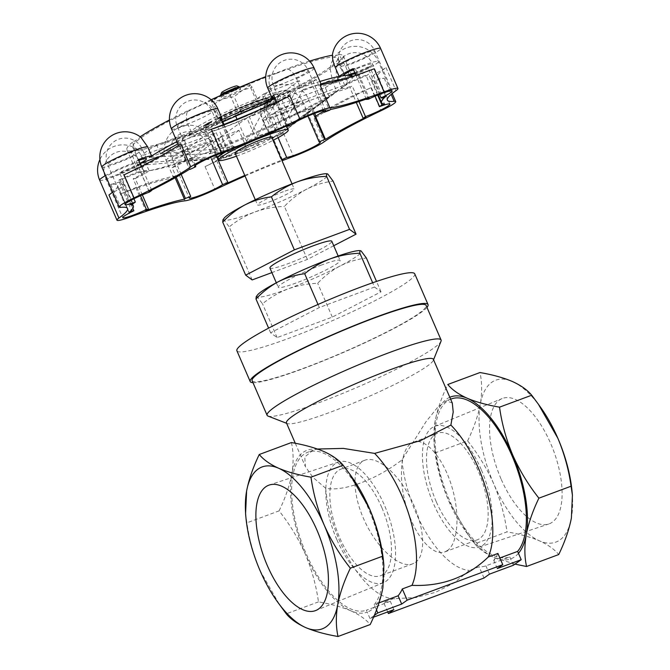 <?xml version="1.0" encoding="UTF-8"?>
<svg xmlns="http://www.w3.org/2000/svg" width="670" height="670" viewBox="0 0 670 670"><rect width="100%" height="100%" fill="white"/><g stroke="black" fill="none" stroke-linecap="round" stroke-linejoin="round"><path stroke-width="0.5" stroke-dasharray="3.35 2.51" d="M415.392 562.381C426.966 554.911 424.328 523.747 409.856 497.006C396.933 472.141 376.456 455.432 364.807 460.265C351.809 464.854 351.733 493.329 364.639 520.992C377.361 548.73 399.898 568.805 412.703 563.813L415.392 562.381M447.51 550.455L444.88 551.862C433.649 556.544 416.941 538.437 408.139 512.039C397.251 481.328 399.99 446.32 413.591 442.15C425.416 437.569 442.728 457.283 451.387 485.181C460.181 512.994 458.406 542.909 447.51 550.455M481.211 469.561A64.37 28.517 -110.4 0 0 434.503 426.388A64.37 28.517 -110.4 0 0 433.44 503.589A64.37 28.517 -110.4 0 0 479.318 547.072A64.37 28.517 -110.4 0 0 481.211 469.561M436.22 501.612A56.875 25.192 69.6 0 1 437.527 433.264A56.875 25.192 69.6 0 1 480.943 477.81A56.875 25.192 69.6 0 1 477.124 539.894A56.875 25.192 69.6 0 1 436.22 501.612M336.784 539.484A64.37 28.517 69.6 0 1 338.668 461.973A64.37 28.517 69.6 0 1 384.547 505.456A64.37 28.517 69.6 0 1 383.483 582.657A64.37 28.517 69.6 0 1 336.784 539.484M381.766 507.441A56.875 25.192 -110.4 0 0 340.871 469.159A56.875 25.192 -110.4 0 0 337.052 531.235A56.875 25.192 -110.4 0 0 380.459 575.781A56.875 25.192 -110.4 0 0 381.766 507.441M374.262 615.454L369.991 618.502L373.525 617.187M513.379 565.254L509.795 556.963L485.892 565.84A84.252 37.319 69.6 0 1 479.151 566.803L469.486 570.388L453.716 583.118L435.542 592.305L415.743 597.573L393.223 598.704L383.558 602.297A84.252 37.319 -110.4 0 0 390.3 601.333L366.398 610.211L367.235 612.145A86.363 38.257 -110.4 0 0 375.049 606.585L374.212 604.642L379.002 602.866M489.485 574.131L485.892 565.84M484.016 578.026L479.151 566.803M387.721 611.919L383.558 602.297M393.885 609.633L390.3 601.333M369.991 618.502L367.235 612.145A86.363 38.257 -110.4 0 1 350.812 610.806C341.834 607.02 331.047 604.038 318.459 601.878C316.173 585.48 311.768 569.517 305.252 553.973A86.363 38.257 -110.4 0 0 350.812 610.806C359.422 614.733 365.887 619.315 370.192 624.549M376.498 609.909L375.049 606.585A86.363 38.257 -110.4 0 0 382.855 587.984A86.363 38.257 -110.4 0 0 383.541 561.636M497.911 553.437A84.252 37.319 69.6 0 1 493.706 560.271L499.879 557.984M497.299 568.562L493.706 560.271M518.446 553.336A86.363 38.257 69.6 0 1 510.632 558.906A86.363 38.257 -110.4 0 1 494.2 557.566C485.582 553.629 479.117 549.048 474.821 543.814L506.997 531.871C519.585 534.032 530.372 537.013 539.35 540.799A86.363 38.257 -110.4 0 0 571.393 517.977A86.363 38.257 -110.4 0 0 572.08 491.629M245.58 513.789L246.903 522.826C249.19 539.199 253.587 555.17 260.111 570.731L279.633 604.868M291.433 442.552C293.56 452.175 293.661 462.761 291.743 474.31A86.363 38.257 -110.4 0 0 305.252 553.973C298.376 538.563 289.649 524.2 279.08 510.875L246.903 522.826M318.459 601.878L286.283 613.829M279.08 510.875C285.236 498.187 289.457 485.993 291.743 474.31A86.363 38.257 -110.4 0 1 323.786 451.488A86.363 38.257 -110.4 0 1 352.428 477.869M540.966 407.854A86.363 38.257 -110.4 0 0 512.324 381.473A86.363 38.257 -110.4 0 0 480.281 404.303A86.363 38.257 -110.4 0 0 493.79 483.966A86.363 38.257 -110.4 0 0 539.35 540.799C547.96 544.727 554.425 549.308 558.73 554.542M501.009 478.824A66.916 29.639 69.6 0 1 502.115 398.575A66.916 29.639 69.6 0 1 553.621 450.818A66.916 29.639 69.6 0 1 548.697 524.024A66.916 29.639 69.6 0 1 501.009 478.824M474.821 543.814L468.171 534.861L448.649 500.725C442.125 485.155 437.728 469.193 435.441 452.819L467.618 440.868C478.187 454.193 486.914 468.556 493.79 483.966C500.306 499.502 504.711 515.473 506.997 531.871M467.618 440.868C473.774 428.18 477.995 415.986 480.281 404.303C482.199 392.754 482.099 382.168 479.971 372.545M514.97 564.123L494.2 557.566A86.363 38.257 -110.4 0 1 465.558 531.184L468.171 534.861M435.441 452.819L434.118 443.783L435.14 421.062C437.426 409.362 441.647 397.168 447.794 384.496M371.582 79.596A117.954 12.546 -23.4 0 0 374.522 80.936A25.276 2.688 -23.4 0 1 384.203 78.248A111.639 11.876 -23.4 0 1 377.378 77.092A111.639 11.876 -23.4 0 1 386.012 67.595A25.276 2.688 -23.4 0 1 375.811 73.34A117.954 12.546 -23.4 0 0 371.582 79.596L378.207 94.914M374.522 80.936L384.505 104.001M385.794 96.405L375.811 73.34M319.925 84.797A25.276 2.688 -23.4 0 1 321.474 85.056A25.276 2.688 -23.4 0 1 320.528 86.43A117.954 12.546 -23.4 0 0 359.162 75.032A25.276 2.688 -23.4 0 1 374.145 68.801M359.162 75.032L369.145 98.096M330.511 109.495L320.528 86.43M211.41 129.226A25.276 2.688 -23.4 0 1 222.457 125.792A117.954 12.546 -23.4 0 0 278.377 102.083A25.276 2.688 -23.4 0 1 289.884 95.952M278.377 102.083L288.36 125.148M232.44 148.857L222.457 125.792M124.017 174.862A25.276 2.688 -23.4 0 1 139.042 168.371A117.954 12.546 -23.4 0 0 179.493 146.236A25.276 2.688 -23.4 0 1 178.831 145.943A25.276 2.688 -23.4 0 1 180.791 143.79M179.493 146.236L189.476 169.301M149.025 191.436L139.042 168.371M108.95 194.97A25.276 2.688 -23.4 0 1 119.143 189.225A117.954 12.546 -23.4 0 0 123.372 182.96A117.954 12.546 -23.4 0 0 120.433 181.629A25.276 2.688 -23.4 0 1 110.751 184.309A111.639 11.876 -23.4 0 1 117.577 185.473A111.639 11.876 -23.4 0 1 112.702 192.123M120.433 181.629L130.416 204.693M129.126 212.29L119.143 189.225M120.809 193.764A111.639 11.876 -23.4 0 1 175.029 177.768A25.276 2.688 -23.4 0 1 173.48 177.508A25.276 2.688 -23.4 0 1 174.426 176.135A117.954 12.546 -23.4 0 0 135.792 187.525A25.276 2.688 -23.4 0 1 120.809 193.764L130.792 216.829M135.792 187.525L145.775 210.598M175.138 177.768L174.426 176.135M218.026 159.82A117.954 12.546 -23.4 0 0 216.578 160.482A25.276 2.688 -23.4 0 1 205.07 166.612A111.639 11.876 -23.4 0 1 283.544 133.338A25.276 2.688 -23.4 0 1 272.497 136.764A117.954 12.546 -23.4 0 0 218.437 159.636M245.044 176.034A111.639 11.876 -23.4 0 1 282.045 160.767M216.578 160.482L226.56 183.547M244.776 175.414A117.954 12.546 -23.4 0 1 281.76 160.113M282.48 159.837L272.497 136.764M315.461 116.329A25.276 2.688 -23.4 0 1 316.123 116.614A25.276 2.688 -23.4 0 1 314.171 118.766A111.639 11.876 -23.4 0 1 370.937 87.695A25.276 2.688 -23.4 0 1 355.912 94.185A117.954 12.546 -23.4 0 0 323.778 111.287M365.895 117.258L355.912 94.185M379.522 94.395L367.729 67.151L369.823 66.941L383.139 97.694M353.048 68.641L355.142 68.432A18.961 2.018 156.6 0 0 353.333 69.312M368.45 99.185L355.142 68.432M366.23 99.11L355.912 75.275M323.476 110.592L310.88 81.489L316.19 79.521L329.498 110.274M273.703 95.291L279.013 93.323A18.961 2.018 156.6 0 0 277.548 94.939A18.961 2.018 156.6 0 0 291.752 90.927A18.961 2.018 156.6 0 0 310.88 81.489M292.321 124.076L279.013 93.323M286.911 125.809L276.66 102.116M228.252 151.244L214.944 120.491L220.355 117.92M233.554 148.422L223.294 124.704M190.355 169.276L177.048 138.523L182.466 135.943A18.961 2.018 156.6 0 0 204.995 127.576A117.954 12.546 -23.4 0 1 218.604 121.228L214.593 111.974C212.574 107.46 209.325 104.344 204.836 102.636A21.892 2.328 -23.4 0 1 187.449 110.902C185.925 115.483 186.126 120.047 188.061 124.595L192.072 133.858A117.954 12.546 -23.4 0 1 204.995 127.576A18.961 2.018 156.6 0 0 216.1 120.692A18.961 2.018 156.6 0 0 214.944 120.491M195.263 165.523L182.466 135.943M149.427 192.064L136.111 161.311L138.456 159.636M151.655 190.129L141.37 166.361M133.012 203.755L119.704 173.002L122.049 171.327A18.961 2.018 156.6 0 0 140.055 163.338M133.925 198.772L122.049 171.327M132.827 208.362L120.575 180.029L118.473 180.247L131.412 210.137M142.333 194.903L135.256 178.538L133.154 178.756A18.961 2.018 156.6 0 0 144.259 171.863A18.961 2.018 156.6 0 0 143.104 171.662A117.954 12.546 -23.4 0 1 138.841 171.771L134.829 162.508L131.111 151.035A21.892 2.328 -23.4 0 1 137.861 149.787A21.892 2.328 -23.4 0 1 137.852 150.348L145.114 161.47L149.117 170.724A117.954 12.546 -23.4 0 1 146.881 171.135A117.954 12.546 -23.4 0 1 143.104 171.662A18.961 2.018 156.6 0 0 120.575 180.029M140.491 195.699L133.154 178.756M181.16 174.334L177.416 165.691L172.106 167.667L176.218 177.165M217.549 158.715L214.593 151.889L209.283 153.865A18.961 2.018 156.6 0 0 210.749 152.249A18.961 2.018 156.6 0 0 196.553 156.252A18.961 2.018 156.6 0 0 177.416 165.691M211.645 159.309L209.283 153.865M278.1 137.66L273.36 126.689L267.941 129.268L281.249 160.021A25.276 2.688 156.6 0 0 281.693 159.971M313.485 113.833L311.248 108.666L305.838 111.237A18.961 2.018 156.6 0 0 283.301 119.603A117.954 12.546 -23.4 0 1 269.7 125.952L265.697 116.689C263.787 112.141 263.712 107.56 265.471 102.962A21.892 2.328 -23.4 0 1 282.857 94.688C287.112 96.43 290.236 99.554 292.221 104.068L296.232 113.331A117.954 12.546 -23.4 0 1 283.301 119.603A18.961 2.018 156.6 0 0 272.196 126.496A18.961 2.018 156.6 0 0 273.36 126.689M307.94 116.103L305.838 111.237M358.969 101.555L352.185 85.877L349.841 87.544L356.281 102.435M377.662 95.14L368.601 74.186L366.255 75.852A18.961 2.018 156.6 0 0 341.826 88.39A18.961 2.018 156.6 0 0 352.185 85.877M375.066 96.212L366.255 75.852M223.219 158.07L211.578 131.161L182.592 151.805L186.436 160.683L223.219 158.07A37.914 4.028 156.6 0 0 238.553 153.187L229.55 156.118L221.234 136.898L191.712 157.927A117.954 12.546 -23.4 0 1 187.751 159.326L183.739 150.072C181.805 145.532 181.562 141.186 183.019 137.023A21.892 2.328 -23.4 0 1 200.079 130.692C204.526 132.66 207.75 135.901 209.769 140.407L213.78 149.661A117.954 12.546 156.6 0 0 269.7 125.952A25.276 2.688 156.6 0 0 266.4 129.008A25.276 2.688 156.6 0 0 267.941 129.268M329.146 96.488L325.302 87.611L259.659 111.982L271.3 138.891L329.146 96.488A111.639 11.876 -23.4 0 1 221.845 147.542L258.628 144.921A37.914 4.028 156.6 0 1 238.553 153.187L247.255 149.544L238.939 130.323L221.234 136.898M229.55 156.118L191.712 157.927M238.939 130.323L209.409 151.353A117.954 12.546 156.6 0 0 213.78 149.661A25.276 2.688 156.6 0 1 216.552 149.737A25.276 2.688 156.6 0 1 214.593 151.889M247.255 149.544L209.409 151.353M224.509 151.864L216.192 132.643L149.318 157.475L224.132 152.224M215.748 155.231L208.378 138.204L216.192 132.643M208.378 138.204L158.229 156.83M216.695 157.425L141.504 163.036M280.889 128.531A37.914 4.028 156.6 0 0 266.685 133.146L275.387 129.503L267.07 110.282L296.592 89.252A117.954 12.546 -23.4 0 1 300.554 87.854L296.542 78.591C294.557 74.069 291.475 70.727 287.288 68.575A21.892 2.328 -23.4 0 1 270.228 74.906C268.511 79.253 268.611 83.7 270.512 88.256L274.524 97.519M235.689 116.161L234.969 114.495L263.947 93.85L267.791 102.736L246.61 141.404A37.914 4.028 156.6 0 1 266.685 133.146L257.682 136.077L249.366 116.856L267.07 110.282M275.387 129.503L296.592 89.252M249.366 116.856L278.887 95.827A117.954 12.546 156.6 0 0 274.65 97.468M257.682 136.077L278.887 95.827M271.3 138.891A37.914 4.028 156.6 0 0 284.482 131.328L280.428 133.766L272.112 114.545L338.986 89.713A117.954 12.546 -23.4 0 1 336.683 91.195L332.68 81.933L330.159 68.809A21.892 2.328 -23.4 0 1 330.117 68.616A21.892 2.328 -23.4 0 1 337.688 63.441L344.171 73.742L348.174 83.005A117.954 12.546 156.6 0 0 352.403 76.749A117.954 12.546 156.6 0 0 352.253 76.489M279.926 108.976L346.8 84.144L288.242 128.196L279.926 108.976L272.112 114.545M287.413 128.104A37.914 4.028 156.6 0 1 285.16 130.834A37.914 4.028 156.6 0 1 284.482 131.328L287.681 128.724M280.428 133.766L338.986 89.713M258.628 144.921L246.979 118.012L218.001 138.656L221.845 147.542M218.311 158.572L206.661 131.655L141.018 156.035L144.862 164.921L218.311 158.572A37.914 4.028 156.6 0 1 217.825 158.22M246.61 141.404L237.021 119.235M223.989 124.436L233.939 147.434L160.49 153.782L156.646 144.904L222.298 120.525A37.914 4.028 156.6 0 0 206.176 131.312A37.914 4.028 156.6 0 0 206.661 131.655M222.884 121.881L222.298 120.525M286.224 126.119L275.286 100.852L340.93 76.472L342.244 79.504M342.73 79.487A111.639 11.876 -23.4 0 1 347.269 80.802A111.639 11.876 -23.4 0 1 344.774 85.358L286.928 127.761M344.774 85.358L342.295 79.621M270.378 101.346L282.02 128.255L303.2 89.587L299.356 80.701L270.378 101.346A37.914 4.028 156.6 0 0 255.044 106.237A37.914 4.028 156.6 0 0 234.969 114.495M217.968 118.138L221.259 116.111A36.331 3.861 -23.4 0 1 272.02 97.259L273.226 96.723L270.588 98.599L268.209 98.976A32.118 3.417 156.6 0 0 223.336 115.634L218.135 118.523L221.427 116.496A36.331 3.861 -23.4 0 1 272.188 97.644L273.394 97.108L270.755 98.984L268.368 99.361A32.118 3.417 156.6 0 0 223.504 116.019L218.135 118.523M267.615 102.585C264.885 103.565 263.997 103.666 264.952 102.895L271.584 99.755C274.273 98.791 275.144 98.699 274.189 99.47L267.615 102.585L267.447 102.2C264.717 103.18 263.829 103.289 264.784 102.51L264.524 103.356L264.784 102.51L271.417 99.369L271.584 99.755M271.417 99.369C274.105 98.406 274.976 98.314 274.022 99.085L274.625 99.009L274.189 99.47L274.022 99.085L267.447 102.2M272.112 99.395L263.452 103.825L263.829 102.862L263.997 103.247C262.791 104.21 263.829 104.11 267.096 102.937L275.144 99.118L275.512 98.147L275.144 99.118C276.358 98.155 275.353 98.247 272.112 99.395L271.945 99.009L263.829 102.862C262.632 103.825 263.662 103.724 266.928 102.552L267.096 102.937M266.928 102.552L274.976 98.733C276.191 97.77 275.186 97.862 271.945 99.009M205.188 125.575L209.442 123.64L204.383 125.432L211.812 121.639L211.737 122.275L206.595 124.084L210.807 122.618L203.337 126.454L203.429 125.792L205.355 125.952L209.609 124.025L204.551 125.818L211.737 122.275L210.053 122.082L206.427 123.699L210.64 122.233L203.429 125.792L205.355 125.952M210.765 122.099L210.807 122.618L210.765 122.099M222.147 94.797A21.063 2.236 156.6 0 0 219.567 96.095L211.754 101.664A21.063 2.236 156.6 0 0 223.177 98.758A21.063 2.236 156.6 0 0 242.414 90.282A21.063 2.236 156.6 0 0 250.228 84.713A21.063 2.236 156.6 0 0 249.826 84.588A21.063 2.236 156.6 0 0 238.805 87.619A21.063 2.236 156.6 0 0 238.219 87.845M250.228 84.713L249.776 85.542L238.805 87.619L229.333 93.13L219.567 96.095A21.063 2.236 156.6 0 0 211.829 101.028L211.377 101.631L213.697 104.269L223.177 98.758L234.14 96.673L242.414 90.282L252.18 87.318L249.826 84.588M211.829 101.028A21.063 2.236 156.6 0 0 211.754 101.664M234.902 90.408A10.536 1.122 156.6 0 0 221.326 97.368A10.536 1.122 156.6 0 0 231.435 94.219A10.536 1.122 156.6 0 0 240.656 89.01A10.536 1.122 156.6 0 0 234.902 90.408M221.603 92.586A8.425 0.896 156.6 0 0 229.684 90.165A8.425 0.896 156.6 0 0 236.979 85.927M218.127 118.28L227.884 115.315L236.167 108.917L247.13 106.84L256.602 101.329L258.553 103.934L259.014 103.105L250.739 109.503L240.974 112.468L231.493 117.979L220.53 120.056L220.07 120.885L218.127 118.28L211.293 102.493M236.167 108.917L229.333 93.13M256.602 101.329L249.776 85.542M258.553 103.934L258.469 104.57A21.063 2.236 156.6 0 0 258.553 103.934A21.063 2.236 156.6 0 0 247.13 106.84A21.063 2.236 156.6 0 0 227.884 115.315A21.063 2.236 156.6 0 0 220.07 120.885A21.063 2.236 156.6 0 0 220.48 121.01A21.063 2.236 156.6 0 0 231.493 117.979A21.063 2.236 156.6 0 0 250.739 109.503A21.063 2.236 156.6 0 0 258.469 104.57M259.014 103.105L252.18 87.318M240.974 112.468L234.14 96.673M220.53 120.056L213.697 104.269M252.984 382.671A96.89 10.301 156.6 0 0 343.216 352.521A96.89 10.301 156.6 0 0 426.966 307.379M252.138 380.711A94.788 10.083 156.6 0 0 343.132 352.32A94.788 10.083 156.6 0 0 426.112 305.42M374.513 287.036L381.012 291.819L332.312 317.094L277.12 337.588L270.621 332.806L319.322 307.53L374.513 287.036L372.671 282.774M381.012 291.819L376.523 281.442M319.322 307.53L317.999 304.473M270.621 332.806L268.603 328.141M256.225 296.659L257.238 296.751L262.489 303.778C270.203 297.48 278.737 292.522 288.083 288.896C297.539 285.537 307.404 283.67 317.68 283.284C324.339 276.208 331.784 270.454 340.025 266.015C348.375 261.836 357.16 259.173 366.381 258.009M277.12 337.588L262.489 303.778M332.312 317.094L317.68 283.284M414.738 273.829A96.89 10.301 -23.4 0 1 289.867 337.923A96.89 10.301 -23.4 0 1 236.895 350.787M333.727 245.739L307.354 259.432L271.911 272.598M269.935 268.034A33.701 3.585 156.6 0 0 302.287 257.933A33.701 3.585 156.6 0 0 331.792 241.259M257.447 295.034A56.875 6.047 156.6 0 0 257.238 296.751A56.875 6.047 156.6 0 0 288.083 288.896A56.875 6.047 156.6 0 0 340.025 266.015A56.875 6.047 156.6 0 0 361.122 250.982A56.875 6.047 156.6 0 0 360.024 250.647M321.684 264.96A33.701 3.585 156.6 0 0 278.251 287.254A33.701 3.585 156.6 0 0 310.604 277.154A33.701 3.585 156.6 0 0 340.109 260.488A33.701 3.585 156.6 0 0 321.684 264.96M307.354 259.432L284.407 206.402C291.073 199.325 298.519 193.563 306.751 189.124C315.101 184.954 323.886 182.29 333.107 181.126M252.163 279.926L229.215 226.896C236.937 220.597 245.463 215.64 254.809 212.013C264.265 208.655 274.13 206.787 284.407 206.402M222.951 219.777L223.964 219.869L229.215 226.896M283.335 191.695A20.008 2.127 156.6 0 0 257.548 204.928A20.008 2.127 156.6 0 0 276.752 198.94A20.008 2.127 156.6 0 0 294.272 189.032A20.008 2.127 156.6 0 0 283.335 191.695M224.174 218.152A56.875 6.047 156.6 0 0 223.964 219.869A56.875 6.047 156.6 0 0 254.809 212.013A56.875 6.047 156.6 0 0 306.751 189.124A56.875 6.047 156.6 0 0 327.856 174.1A56.875 6.047 156.6 0 0 326.751 173.756M236.451 156.177A37.914 4.028 156.6 0 0 273.176 140.281M235.086 153.036A20.008 2.127 156.6 0 0 254.298 147.04A20.008 2.127 156.6 0 0 271.819 137.141M260.463 99.855A54.764 5.821 156.6 0 0 189.886 136.077A54.764 5.821 156.6 0 0 242.456 119.679A54.764 5.821 156.6 0 0 290.403 92.586A54.764 5.821 156.6 0 0 260.463 99.855M254.206 104.311A37.914 4.028 156.6 0 0 205.347 129.385A37.914 4.028 156.6 0 0 241.744 118.029A37.914 4.028 156.6 0 0 274.934 99.277A37.914 4.028 156.6 0 0 254.206 104.311M259.633 97.937A54.764 5.821 156.6 0 0 189.049 134.159A54.764 5.821 156.6 0 0 241.627 117.752A54.764 5.821 156.6 0 0 289.574 90.659A54.764 5.821 156.6 0 0 259.633 97.937M299.356 80.701A111.639 11.876 156.6 0 0 282.397 86.748A111.639 11.876 156.6 0 0 263.947 93.85M156.646 144.904A111.639 11.876 156.6 0 0 141.018 156.035M182.592 151.805A111.639 11.876 156.6 0 0 218.001 138.656M211.578 131.161A37.914 4.028 156.6 0 0 246.979 118.012M259.659 111.982A37.914 4.028 156.6 0 0 275.772 101.195A37.914 4.028 156.6 0 0 275.286 100.852M325.302 87.611A111.639 11.876 156.6 0 0 340.93 76.472M303.2 89.587A111.639 11.876 -23.4 0 1 320.997 83.959M346.8 84.144A117.954 12.546 156.6 0 0 348.174 83.005A25.276 2.688 156.6 0 1 368.601 74.186M319.925 81.48A117.954 12.546 156.6 0 0 300.554 87.854A25.276 2.688 156.6 0 0 316.19 79.521M233.939 147.434A37.914 4.028 156.6 0 0 226.016 151.688M177.944 143.891A111.639 11.876 -23.4 0 1 222.206 122.191M221.267 120.014A117.954 12.546 156.6 0 0 218.604 121.228A25.276 2.688 156.6 0 0 221.033 119.486M177.048 138.523A25.276 2.688 156.6 0 0 192.072 133.858A117.954 12.546 156.6 0 0 176.947 141.571M186.436 160.683A111.639 11.876 -23.4 0 1 152.76 170.138A111.639 11.876 -23.4 0 1 142.367 169.477A111.639 11.876 -23.4 0 1 144.862 164.921M140.34 163.991A117.954 12.546 156.6 0 0 140.122 164.175A117.954 12.546 156.6 0 0 135.901 170.44A117.954 12.546 156.6 0 0 138.841 171.771A25.276 2.688 156.6 0 0 118.473 180.247M135.256 178.538A25.276 2.688 156.6 0 0 149.117 170.724A117.954 12.546 156.6 0 0 187.751 159.326A25.276 2.688 156.6 0 0 172.106 167.667M311.248 108.666A25.276 2.688 156.6 0 0 296.232 113.331A117.954 12.546 156.6 0 0 336.683 91.195A25.276 2.688 156.6 0 0 349.841 87.544M349.464 75.409L345.452 66.154L339.196 54.563A21.892 2.328 -23.4 0 1 332.328 55.543A21.892 2.328 -23.4 0 1 332.454 55.241M337.688 63.441A117.954 12.546 156.6 0 0 343.409 55.953A117.954 12.546 156.6 0 0 339.196 54.563M309.599 61.096A117.954 12.546 156.6 0 0 287.288 68.575M270.228 74.906A117.954 12.546 156.6 0 0 265.714 76.656M211.117 99.746A117.954 12.546 156.6 0 0 204.836 102.636M140.943 137.392L140.147 136.789A21.892 2.328 -23.4 0 1 132.618 142.157L136.119 154.921L140.122 164.175A25.276 2.688 156.6 0 1 119.704 173.002M187.449 110.902A117.954 12.546 156.6 0 0 169.443 119.997M132.618 142.157A117.954 12.546 156.6 0 0 126.898 149.645A117.954 12.546 156.6 0 0 131.111 151.035M137.852 150.348A117.954 12.546 156.6 0 0 183.019 137.023M200.079 130.692A117.954 12.546 156.6 0 0 265.471 102.962M282.857 94.688A117.954 12.546 156.6 0 0 330.159 68.809M276.576 73.29A111.639 11.876 156.6 0 0 132.702 147.132A111.639 11.876 156.6 0 0 239.868 113.691A111.639 11.876 156.6 0 0 337.605 58.466A111.639 11.876 156.6 0 0 276.576 73.29M138.774 160.356A18.961 2.018 156.6 0 0 136.111 161.311M354.782 72.662A18.961 2.018 156.6 0 0 367.729 67.151M355.075 73.323A25.276 2.688 156.6 0 0 369.823 66.941M449.796 397.276A86.363 38.257 -110.4 0 0 435.14 421.062A86.363 38.257 -110.4 0 0 434.453 447.409A86.363 38.257 -110.4 0 0 448.649 500.725A86.363 38.257 -110.4 0 0 465.558 531.184M451.362 398.918A84.252 37.319 -110.4 0 0 445.609 490.641A84.252 37.319 -110.4 0 0 509.795 556.963M374.212 604.642A84.252 37.319 -110.4 0 0 368.45 508.631A84.252 37.319 -110.4 0 0 307.966 452.166A84.252 37.319 -110.4 0 0 302.22 543.881A84.252 37.319 -110.4 0 0 366.398 610.211M452.309 403.072L446.413 400.76L437.359 407.67L426.061 421.631L401.95 459.93C376.146 479.745 343.568 491.881 325.687 488.254A84.252 37.319 -110.4 0 0 393.005 598.695A84.252 37.319 -110.4 0 0 393.223 598.704M401.95 459.93A84.252 37.319 -110.4 0 0 469.486 570.388M325.687 488.254L313.049 477.476L305.386 466.647L304.766 456.974L312.915 450.324L317.479 449.026M286.459 422.904A80.04 8.509 156.6 0 0 287.246 423.557A80.04 8.509 156.6 0 0 363.299 398.926A80.04 8.509 156.6 0 0 433.314 360.351A80.04 8.509 156.6 0 0 433.373 359.329M268.034 416.078A94.788 10.083 156.6 0 0 358.098 386.917A94.788 10.083 156.6 0 0 441.019 341.223M220.497 95.45A10.536 1.122 156.6 0 0 230.606 92.293A10.536 1.122 156.6 0 0 239.827 87.083M386.012 67.595L395.987 90.659M384.203 78.248L391.18 94.386M110.751 184.309L120.734 207.373M175.029 177.768L185.004 200.833M283.544 133.338L293.527 156.403M205.07 166.612L215.053 189.677M370.937 87.695L380.92 110.768M314.171 118.766L324.146 141.831M332.68 81.933A25.276 2.688 156.6 0 0 345.837 78.281A25.276 2.688 156.6 0 0 378.408 61.565A25.276 2.688 156.6 0 0 364.589 64.923A25.276 2.688 156.6 0 0 344.171 73.742M345.452 66.154A25.276 2.688 156.6 0 0 365.82 57.679A25.276 2.688 156.6 0 0 380.627 48.491M267.74 88.18A25.276 2.688 156.6 0 0 270.512 88.256M296.542 78.591A25.276 2.688 156.6 0 0 312.187 70.258A25.276 2.688 156.6 0 0 314.138 68.105M171.503 128.992A25.276 2.688 156.6 0 0 173.044 129.26A25.276 2.688 156.6 0 0 188.061 124.595M214.593 111.974A25.276 2.688 156.6 0 0 217.892 108.917M101.874 167.098A25.276 2.688 156.6 0 0 115.692 163.74A25.276 2.688 156.6 0 0 136.119 154.921M99.663 180.171A25.276 2.688 156.6 0 0 131.245 169.276A25.276 2.688 156.6 0 0 145.114 161.47M134.829 162.508A25.276 2.688 156.6 0 0 114.47 170.984A25.276 2.688 156.6 0 0 105.542 175.573M183.739 150.072A25.276 2.688 156.6 0 0 168.103 158.405A25.276 2.688 156.6 0 0 166.143 160.557A25.276 2.688 156.6 0 0 185.079 155.214A25.276 2.688 156.6 0 0 210.589 142.626A25.276 2.688 156.6 0 0 212.541 140.482A25.276 2.688 156.6 0 0 209.769 140.407M265.697 116.689A25.276 2.688 156.6 0 0 262.389 119.746A25.276 2.688 156.6 0 0 263.938 120.005A25.276 2.688 156.6 0 0 290.378 110.525A25.276 2.688 156.6 0 0 308.786 99.671A25.276 2.688 156.6 0 0 307.245 99.403A25.276 2.688 156.6 0 0 292.221 104.068M348.182 76.615A18.961 2.018 156.6 0 0 372.612 64.077A18.961 2.018 156.6 0 0 362.244 66.59A18.961 2.018 156.6 0 0 337.814 79.135A18.961 2.018 156.6 0 0 348.182 76.615M363.726 57.888A18.961 2.018 156.6 0 0 374.832 51.004A18.961 2.018 156.6 0 0 351.139 59.169A18.961 2.018 156.6 0 0 340.033 66.062A18.961 2.018 156.6 0 0 363.726 57.888M306.877 72.226A18.961 2.018 156.6 0 0 308.342 70.618A18.961 2.018 156.6 0 0 294.147 74.621A18.961 2.018 156.6 0 0 275.01 84.06A18.961 2.018 156.6 0 0 273.544 85.676A18.961 2.018 156.6 0 0 287.74 81.673A18.961 2.018 156.6 0 0 306.877 72.226M210.933 111.228A18.961 2.018 156.6 0 0 191.101 118.347A18.961 2.018 156.6 0 0 177.299 126.488A18.961 2.018 156.6 0 0 178.455 126.68A18.961 2.018 156.6 0 0 198.286 119.57A18.961 2.018 156.6 0 0 212.097 111.429A18.961 2.018 156.6 0 0 210.933 111.228M132.107 152.048A18.961 2.018 156.6 0 0 107.677 164.586A18.961 2.018 156.6 0 0 118.037 162.073A18.961 2.018 156.6 0 0 142.467 149.527A18.961 2.018 156.6 0 0 132.107 152.048M116.563 170.775A18.961 2.018 156.6 0 0 105.458 177.659A18.961 2.018 156.6 0 0 129.151 169.493A18.961 2.018 156.6 0 0 140.256 162.601A18.961 2.018 156.6 0 0 116.563 170.775M173.413 156.437A18.961 2.018 156.6 0 0 171.947 158.045A18.961 2.018 156.6 0 0 186.143 154.041A18.961 2.018 156.6 0 0 205.28 144.603A18.961 2.018 156.6 0 0 206.745 142.986A18.961 2.018 156.6 0 0 192.55 146.99A18.961 2.018 156.6 0 0 173.413 156.437M269.348 117.434A18.961 2.018 156.6 0 0 289.18 110.316A18.961 2.018 156.6 0 0 302.991 102.175A18.961 2.018 156.6 0 0 301.827 101.982A18.961 2.018 156.6 0 0 281.995 109.093A18.961 2.018 156.6 0 0 268.193 117.233A18.961 2.018 156.6 0 0 269.348 117.434M377.378 77.092L387.361 100.157M117.577 185.473L127.56 208.537M123.372 182.96L132.459 203.956M152.76 170.138L146.881 171.135M343.409 55.953L351.507 74.68M126.898 149.645L135.901 170.44M434.453 447.409L434.11 443.783M393.005 598.695L394.781 598.779M364.807 460.265L340.871 469.159M412.703 563.813L380.459 575.781M444.88 551.862L477.124 539.894M413.591 442.15L437.527 433.264M312.923 450.324L307.966 452.166M450.625 399.194L446.413 400.752M330.117 68.616A25.276 25.276 0 0 1 378.408 61.565L392.235 93.507M321.29 84.629L321.474 85.056M178.572 145.331L178.831 145.943M216.552 149.737L212.541 140.482A25.276 25.276 0 0 0 179.309 127.317A25.276 25.276 0 0 0 166.143 160.557L173.48 177.508M314.716 113.364L308.786 99.671A25.276 25.276 0 0 0 275.554 86.505A25.276 25.276 0 0 0 262.389 119.746L266.4 129.008M315.88 116.061L316.123 116.614M189.049 134.159L189.886 136.077M289.574 90.659L290.403 92.586M132.702 147.132L142.367 169.477M337.605 58.466L347.269 80.802M205.347 129.385L206.176 131.312M274.934 99.277L275.772 101.195M255.295 199.735L257.548 204.928M292.028 183.84L294.272 189.032M276.316 282.782L278.251 287.254M338.174 256.015L340.109 260.488M295.277 443.272L305.394 466.647M433.314 360.351L433.557 359.748M287.246 423.557L286.643 423.323M220.522 95.517L221.326 97.368M239.86 87.15L240.656 89.01M389.923 104.093L372.612 64.077A18.961 18.961 0 0 0 347.688 54.203A18.961 18.961 0 0 0 337.814 79.135L341.826 88.39M392.143 91.02L374.832 51.004A18.961 18.961 0 0 0 349.899 41.13A18.961 18.961 0 0 0 340.033 66.062L344.037 75.316M325.654 110.634L308.342 70.618A18.961 18.961 0 0 0 283.41 60.744A18.961 18.961 0 0 0 273.544 85.676L277.548 94.939M216.1 120.692L212.097 111.429A18.961 18.961 0 0 0 187.165 101.555A18.961 18.961 0 0 0 177.299 126.488L194.618 166.503M146.479 158.79L142.467 149.527A18.961 18.961 0 0 0 117.543 139.661A18.961 18.961 0 0 0 107.677 164.586L124.989 204.601M137.861 149.787A25.276 25.276 0 0 0 99.914 159.519M144.259 171.863L140.256 162.601A18.961 18.961 0 0 0 115.324 152.735A18.961 18.961 0 0 0 105.458 177.659L122.778 217.675M210.749 152.249L206.745 142.986A18.961 18.961 0 0 0 181.813 133.121A18.961 18.961 0 0 0 171.947 158.045L189.267 198.06M320.302 142.191L302.991 102.175A18.961 18.961 0 0 0 278.058 92.309A18.961 18.961 0 0 0 268.193 117.233L272.196 126.496M338.668 461.973L269.29 485.021M383.483 582.657L315.872 610.471M479.318 547.072L548.697 524.024M434.503 426.388L502.115 398.575"/><path stroke-width="1" d="M373.525 617.187L393.885 609.633L388.416 613.527L484.016 578.026L489.485 574.131L513.379 565.254L521.201 559.693L497.299 568.562L502.768 564.668L407.176 600.161L401.699 604.064L377.805 612.933L374.262 615.454M388.416 613.527L387.721 611.919M379.002 602.866L398.114 595.772A84.252 37.319 -110.4 0 0 402.31 588.938L411.975 585.346C441.957 586.619 467.384 577.18 488.246 557.03L497.911 553.437L502.768 564.668M377.805 612.933L376.498 609.909M401.699 604.064L398.114 595.772M407.176 600.161L402.31 588.938M499.879 557.984L517.608 551.402A84.252 37.319 -110.4 0 0 511.846 455.382A84.252 37.319 -110.4 0 0 451.362 398.918L450.625 399.194M521.201 559.693L517.608 551.402M277.02 601.191L286.283 613.829C290.579 619.055 297.045 623.636 305.671 627.572A86.363 38.257 -110.4 0 0 337.705 604.742A86.363 38.257 -110.4 0 0 324.196 525.087A86.363 38.257 -110.4 0 0 278.645 468.246A86.363 38.257 -110.4 0 0 246.602 491.068A86.363 38.257 -110.4 0 0 245.915 517.416A86.363 38.257 -110.4 0 0 260.111 570.731A86.363 38.257 -110.4 0 0 277.02 601.191A86.363 38.257 -110.4 0 0 305.671 627.572C314.666 631.366 325.444 634.339 338.015 636.5C335.896 626.894 335.787 616.316 337.705 604.742C340 593.042 344.221 580.848 350.368 568.177C339.816 554.877 331.089 540.514 324.196 525.087C317.672 509.518 313.275 493.547 310.989 477.174C298.418 475.013 287.639 472.04 278.645 468.246C270.018 464.318 263.553 459.737 259.257 454.503C253.109 467.174 248.888 479.368 246.602 491.068L245.58 513.789M316.985 530.221A66.916 29.639 -110.4 0 0 269.29 485.021A66.916 29.639 -110.4 0 0 264.365 558.227A66.916 29.639 -110.4 0 0 315.872 610.471A66.916 29.639 -110.4 0 0 316.985 530.221M350.368 568.177L382.545 556.226L383.877 565.262L382.855 587.984C380.568 599.667 376.347 611.861 370.192 624.549L338.015 636.5M382.545 556.226C380.259 539.836 375.853 523.865 369.338 508.321A86.363 38.257 -110.4 0 0 352.428 477.869L349.815 474.184L369.338 508.321A86.363 38.257 -110.4 0 1 383.541 561.636L383.877 565.262M310.989 477.174L343.166 465.231L349.815 474.184M343.166 465.231C338.861 459.989 332.395 455.407 323.786 451.488C314.808 447.694 304.021 444.721 291.433 442.552L259.257 454.503M531.704 395.225C527.399 389.982 520.933 385.401 512.324 381.473C503.346 377.687 492.559 374.714 479.971 372.545L447.794 384.496C452.091 389.731 458.556 394.312 467.183 398.24C476.177 402.034 486.956 405.007 499.527 407.167L531.704 395.225L538.353 404.178L557.875 438.314A86.363 38.257 -110.4 0 0 540.966 407.854L538.353 404.178M572.414 495.256L572.08 491.629A86.363 38.257 -110.4 0 0 557.875 438.314C564.391 453.858 568.797 469.821 571.083 486.219L572.414 495.256L571.393 517.977C569.106 529.66 564.885 541.854 558.73 554.542L526.553 566.493L514.97 564.123M499.527 407.167C501.813 423.541 506.21 439.512 512.734 455.072C519.627 470.507 528.345 484.871 538.906 498.17L571.083 486.219M538.906 498.17C532.759 510.842 528.538 523.035 526.243 534.735C524.325 546.301 524.426 556.887 526.553 566.493M282.045 160.767A111.639 11.876 -23.4 0 1 293.527 156.403A25.276 2.688 156.6 0 0 324.146 141.831A111.639 11.876 -23.4 0 1 380.92 110.768A25.276 2.688 156.6 0 0 395.727 101.58A25.276 2.688 156.6 0 0 394.178 101.321A111.639 11.876 -23.4 0 1 387.361 100.157A111.639 11.876 -23.4 0 1 395.987 90.659A25.276 2.688 156.6 0 0 397.947 88.507A25.276 2.688 156.6 0 0 384.128 91.865A111.639 11.876 -23.4 0 1 329.908 107.862A25.276 2.688 156.6 0 0 299.867 119.017A111.639 11.876 -23.4 0 1 221.393 152.291A25.276 2.688 156.6 0 0 190.766 166.864A111.639 11.876 -23.4 0 1 134 197.926A25.276 2.688 156.6 0 0 119.193 207.114A25.276 2.688 156.6 0 0 120.734 207.373A111.639 11.876 -23.4 0 1 127.56 208.537A111.639 11.876 -23.4 0 1 118.925 218.035A25.276 2.688 156.6 0 0 116.974 220.187A25.276 2.688 156.6 0 0 130.792 216.829A111.639 11.876 -23.4 0 1 185.004 200.833A25.276 2.688 156.6 0 0 215.053 189.677A111.639 11.876 -23.4 0 1 245.044 176.034M323.778 111.287A117.954 12.546 -23.4 0 0 315.461 116.329L325.444 139.393A117.954 12.546 -23.4 0 1 365.895 117.258A25.276 2.688 156.6 0 1 363.148 118.297L365.493 116.63A18.961 2.018 -23.4 0 0 389.923 104.093A18.961 2.018 -23.4 0 0 379.563 106.605L381.908 104.939A25.276 2.688 156.6 0 1 384.505 104.001A117.954 12.546 -23.4 0 1 381.565 102.661A117.954 12.546 -23.4 0 1 385.794 96.405A25.276 2.688 156.6 0 1 383.139 97.694L381.037 97.904L379.522 94.395M384.128 91.865L374.145 68.801A111.639 11.876 -23.4 0 1 319.925 84.797L329.908 107.862M381.037 97.904A18.961 2.018 -23.4 0 0 392.143 91.02A18.961 2.018 -23.4 0 0 368.45 99.185L366.356 99.403A25.276 2.688 156.6 0 1 369.145 98.096A117.954 12.546 -23.4 0 1 330.511 109.495A25.276 2.688 156.6 0 1 329.498 110.274L324.188 112.242L323.476 110.592M299.867 119.017L289.884 95.952A111.639 11.876 -23.4 0 1 211.41 129.226L221.393 152.291M324.188 112.242A18.961 2.018 -23.4 0 0 325.654 110.634A18.961 2.018 -23.4 0 0 311.458 114.637A18.961 2.018 -23.4 0 0 292.321 124.076L287.011 126.052A25.276 2.688 156.6 0 1 288.36 125.148A117.954 12.546 -23.4 0 1 232.44 148.857A25.276 2.688 156.6 0 1 233.662 148.673L233.554 148.422M190.766 166.864L180.791 143.79A111.639 11.876 -23.4 0 1 124.017 174.862L134 197.926M195.263 165.523L195.774 166.696L190.355 169.276A25.276 2.688 156.6 0 1 189.476 169.301A117.954 12.546 -23.4 0 1 149.025 191.436A25.276 2.688 156.6 0 1 151.763 190.397L151.655 190.129M112.702 192.123A111.639 11.876 -23.4 0 1 108.95 194.97L118.925 218.035M133.925 198.772L135.357 202.08L133.012 203.755A25.276 2.688 156.6 0 1 130.416 204.693A117.954 12.546 -23.4 0 1 133.355 206.025A117.954 12.546 -23.4 0 1 129.126 212.29A25.276 2.688 156.6 0 1 131.781 211L131.412 210.137M140.491 195.699L146.462 209.509L148.564 209.291A25.276 2.688 156.6 0 1 145.775 210.598A117.954 12.546 -23.4 0 1 184.409 199.199L175.138 177.768M211.645 159.309L222.591 184.619L227.901 182.642A25.276 2.688 156.6 0 1 226.56 183.547A117.954 12.546 -23.4 0 1 244.776 175.414M281.76 160.113A117.954 12.546 -23.4 0 1 282.48 159.837A25.276 2.688 156.6 0 1 281.693 159.971M355.912 75.275L353.048 68.641A25.276 2.688 156.6 0 0 339.179 76.455A117.954 12.546 -23.4 0 1 345.201 75.517A117.954 12.546 -23.4 0 1 349.464 75.409A25.276 2.688 156.6 0 0 355.075 73.323M276.66 102.116L273.703 95.291A25.276 2.688 156.6 0 0 271.752 97.443A25.276 2.688 156.6 0 0 274.524 97.519A117.954 12.546 156.6 0 0 221.267 120.014M223.294 124.704L220.355 117.92A25.276 2.688 156.6 0 1 221.904 118.18A25.276 2.688 156.6 0 1 221.033 119.486M195.774 166.696A18.961 2.018 -23.4 0 1 194.618 166.503A18.961 2.018 -23.4 0 1 208.42 158.363A18.961 2.018 -23.4 0 1 228.252 151.244L233.662 148.673M141.37 166.361L138.456 159.636A25.276 2.688 156.6 0 1 151.613 155.993L147.609 146.73L140.943 137.392A25.276 25.276 0 0 0 101.874 167.098L119.193 207.114M135.357 202.08A18.961 2.018 -23.4 0 1 124.989 204.601A18.961 2.018 -23.4 0 1 149.427 192.064L151.763 190.397M146.462 209.509A18.961 2.018 -23.4 0 1 122.778 217.675A18.961 2.018 -23.4 0 1 133.883 210.79L131.781 211M133.883 210.79L132.827 208.362M148.564 209.291L142.333 194.903M222.591 184.619A18.961 2.018 -23.4 0 1 203.462 194.057A18.961 2.018 -23.4 0 1 189.267 198.06A18.961 2.018 -23.4 0 1 190.724 196.444L185.414 198.421L176.218 177.165M190.724 196.444L181.16 174.334M227.901 182.642L217.549 158.715M325.444 139.393A25.276 2.688 156.6 0 0 324.556 139.419L319.146 141.998A18.961 2.018 -23.4 0 1 320.302 142.191A18.961 2.018 -23.4 0 1 306.5 150.331A18.961 2.018 -23.4 0 1 286.668 157.45L281.643 159.837M286.668 157.45L278.1 137.66M319.146 141.998L307.94 116.103M324.556 139.419L313.485 113.833M185.414 198.421A25.276 2.688 156.6 0 0 184.409 199.199M363.148 118.297L356.281 102.435M365.493 116.63L358.969 101.555M379.563 106.605L375.066 96.212M381.908 104.939L377.662 95.14M224.509 151.864L216.695 157.425L215.748 155.231M158.229 156.83L141.504 163.036A117.954 12.546 156.6 0 0 140.34 163.991M287.681 128.724L288.242 128.196M237.021 119.235L235.689 116.161M223.989 124.436L222.884 121.881M273.176 140.281A37.914 4.028 156.6 0 0 288.251 130.03L287.413 128.104A37.914 4.028 156.6 0 0 286.928 127.761L286.224 126.119M238.219 87.845A21.063 2.236 156.6 0 0 222.147 94.797M239.86 87.15L239.827 87.083A10.536 1.122 156.6 0 0 239.726 86.999L236.979 85.927A8.425 0.896 156.6 0 0 232.457 87.117A8.425 0.896 156.6 0 0 221.603 92.586L220.505 95.316A10.536 1.122 156.6 0 0 220.497 95.45L220.522 95.517M426.966 307.379A96.89 10.301 156.6 0 0 428.046 304.582A96.89 10.301 156.6 0 0 375.074 317.454A96.89 10.301 156.6 0 0 250.203 381.548A96.89 10.301 156.6 0 0 252.984 382.671M433.557 359.748L441.019 341.223A94.788 10.083 156.6 0 0 441.086 340.017L426.112 305.42A94.788 10.083 156.6 0 0 374.296 318.016A94.788 10.083 156.6 0 0 252.138 380.711L267.104 415.308A94.788 10.083 156.6 0 0 268.034 416.078L286.643 423.323M376.523 281.442L366.381 258.009L361.122 250.982L360.024 250.647A56.875 6.047 156.6 0 0 330.285 258.838C320.938 262.456 312.413 267.422 304.691 273.72C295.47 274.884 286.685 277.548 278.335 281.727C270.102 286.157 262.648 291.919 255.99 298.996L256.225 296.659L257.447 295.034A56.875 6.047 156.6 0 1 278.335 281.727A56.875 6.047 156.6 0 1 330.285 258.838C339.74 255.479 349.606 253.612 359.882 253.227C359.664 251.049 360.075 250.295 361.122 250.982M372.671 282.774L359.882 253.227M317.999 304.473L304.691 273.72M268.603 328.141L255.99 298.996M250.203 381.548L236.895 350.787A96.89 10.301 -23.4 0 1 361.767 286.701A96.89 10.301 -23.4 0 1 414.738 273.829L428.046 304.582M271.911 272.598L252.163 279.926L245.672 275.144L294.365 249.86L349.564 229.366L356.055 234.157L333.727 245.739M338.174 256.015L331.792 241.259A33.701 3.585 156.6 0 0 313.367 245.739A33.701 3.585 156.6 0 0 269.935 268.034L276.316 282.782M356.055 234.157L333.107 181.126L327.856 174.1L326.751 173.756A56.875 6.047 156.6 0 0 297.011 181.955C287.665 185.573 279.139 190.531 271.417 196.838C262.204 197.993 253.419 200.665 245.069 204.836C236.828 209.274 229.383 215.036 222.725 222.113L222.951 219.777L224.174 218.152A56.875 6.047 156.6 0 1 245.069 204.836A56.875 6.047 156.6 0 1 297.011 181.955C306.466 178.597 316.332 176.721 326.617 176.344L349.564 229.366M245.672 275.144L222.725 222.113M294.365 249.86L271.417 196.838M327.856 174.1C326.809 173.413 326.391 174.158 326.617 176.344M288.251 130.03A37.914 4.028 156.6 0 0 267.523 135.064A37.914 4.028 156.6 0 0 218.654 160.147A37.914 4.028 156.6 0 0 236.451 156.177M292.028 183.84L271.819 137.141A20.008 2.127 156.6 0 0 260.873 139.796A20.008 2.127 156.6 0 0 235.086 153.036L255.295 199.735M282.02 128.255A37.914 4.028 156.6 0 0 280.889 128.531M320.997 83.959A111.639 11.876 -23.4 0 1 342.73 79.487M352.253 76.489A117.954 12.546 156.6 0 0 349.464 75.409M309.599 61.096A117.954 12.546 156.6 0 1 332.454 55.241C332.362 58.659 333.266 62.645 335.176 67.193L339.179 76.455A117.954 12.546 156.6 0 0 319.925 81.48M226.016 151.688A37.914 4.028 156.6 0 0 220.757 154.996A37.914 4.028 156.6 0 0 217.825 158.22L218.654 160.147M160.49 153.782A111.639 11.876 -23.4 0 1 177.944 143.891M222.206 122.191A111.639 11.876 -23.4 0 1 267.791 102.736M176.947 141.571A117.954 12.546 156.6 0 0 151.613 155.993A117.954 12.546 -23.4 0 0 149.318 157.475M265.714 76.656A117.954 12.546 156.6 0 0 211.117 99.746M169.443 119.997A117.954 12.546 156.6 0 0 140.164 136.78M140.055 163.338A18.961 2.018 156.6 0 0 146.479 158.79A18.961 2.018 156.6 0 0 138.774 160.356M353.333 69.312A18.961 2.018 156.6 0 0 344.037 75.316A18.961 2.018 156.6 0 0 345.201 75.517A18.961 2.018 156.6 0 0 354.782 72.662M518.446 553.336A86.363 38.257 -110.4 0 0 526.243 534.735A86.363 38.257 -110.4 0 0 512.734 455.072A86.363 38.257 -110.4 0 0 467.183 398.24A86.363 38.257 -110.4 0 0 449.796 397.276M411.975 585.346A84.252 37.319 -110.4 0 0 374.614 453.397L420.241 440.734L450.885 425.073L453.205 412.025L452.309 403.072L433.373 359.329A80.04 8.509 156.6 0 0 389.613 369.966A80.04 8.509 156.6 0 0 286.459 422.904L295.277 443.272M488.246 557.03A84.252 37.319 -110.4 0 0 450.885 425.073M317.479 449.026L343.333 448.406L374.614 453.397M441.086 340.017A94.788 10.083 156.6 0 0 389.262 352.613A94.788 10.083 156.6 0 0 267.104 415.308M239.726 86.999A10.536 1.122 156.6 0 0 234.073 88.482A10.536 1.122 156.6 0 0 220.505 95.316M391.18 94.386L394.178 101.321M397.947 88.507L380.627 48.491A25.276 2.688 156.6 0 0 349.036 59.387A25.276 2.688 156.6 0 0 335.176 67.193M321.29 84.629L314.138 68.105A25.276 2.688 156.6 0 0 295.21 73.449A25.276 2.688 156.6 0 0 269.7 86.036A25.276 2.688 156.6 0 0 267.74 88.18L271.752 97.443M221.904 118.18L217.892 108.917A25.276 2.688 156.6 0 0 216.351 108.657A25.276 2.688 156.6 0 0 189.903 118.138A25.276 2.688 156.6 0 0 171.503 128.992L178.572 145.331M147.609 146.73A25.276 2.688 156.6 0 0 134.452 150.382A25.276 2.688 156.6 0 0 101.874 167.098M105.542 175.573A25.276 2.688 156.6 0 0 99.663 180.171L116.974 220.187M245.915 517.416L245.572 513.789M378.207 94.914L381.565 102.661M132.459 203.956L133.355 206.025M351.507 74.68L352.286 76.48M392.235 93.507L395.727 101.58M314.716 113.364L315.88 116.061M380.627 48.491A25.276 25.276 0 0 0 332.37 55.258M314.138 68.105A25.276 25.276 0 0 0 280.906 54.948A25.276 25.276 0 0 0 267.74 88.18M217.892 108.917A25.276 25.276 0 0 0 184.66 95.76A25.276 25.276 0 0 0 171.503 128.992M99.914 159.519A25.276 25.276 0 0 0 99.663 180.171"/></g></svg>
